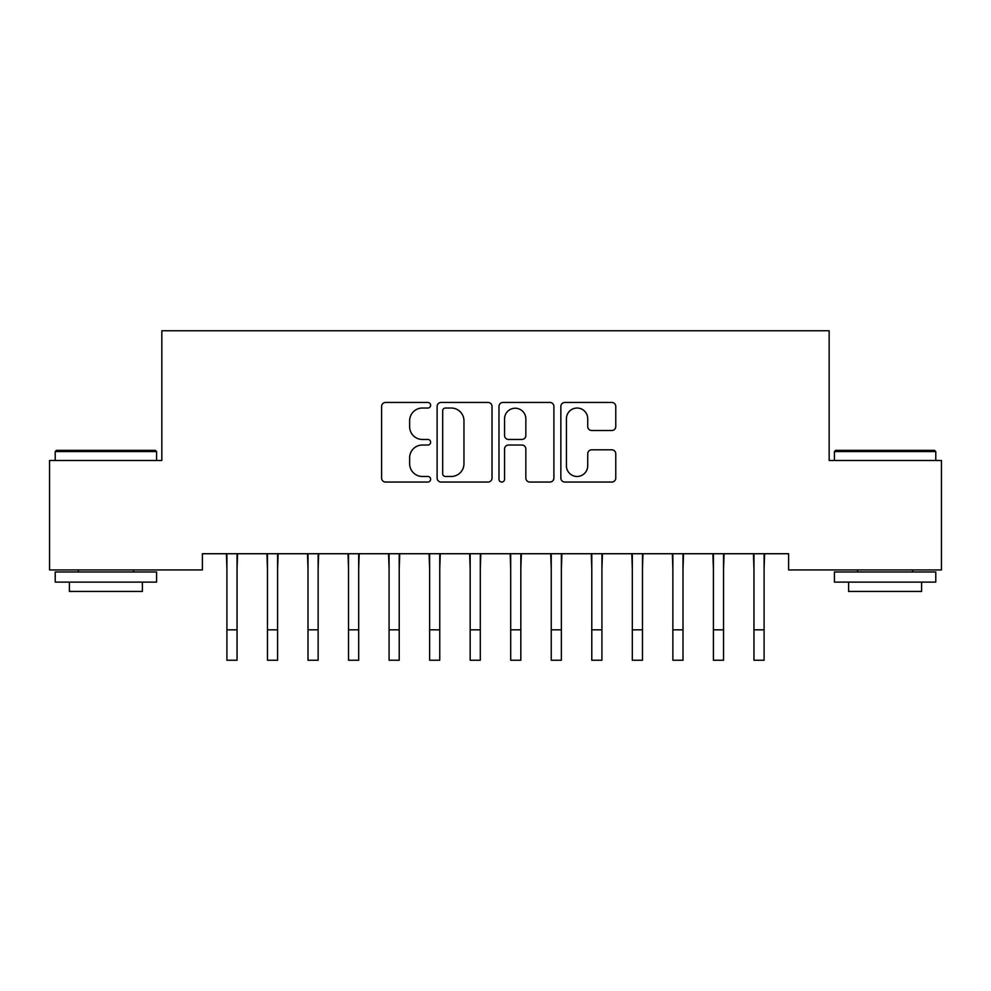 <?xml version="1.0" encoding="UTF-8"?>
<svg xmlns="http://www.w3.org/2000/svg" width="991" height="991" viewBox="0 0 991 991"><rect width="100%" height="100%" fill="white"/><g stroke="black" fill="none" stroke-linecap="round" stroke-linejoin="round"><path stroke-width="1.49" d="M430.639 405.245A2.787 2.787 0 0 0 427.852 402.457L385.573 402.457A3.976 3.976 0 0 0 381.597 406.434L381.597 478.058A3.976 3.976 0 0 0 385.573 482.047L427.852 482.047A2.787 2.787 0 0 0 430.639 479.26A2.787 2.787 0 0 0 427.852 476.473L422.377 476.473A12.734 12.734 0 0 1 409.642 463.738L409.642 457.768A12.734 12.734 0 0 1 422.377 445.033L427.852 445.033A2.787 2.787 0 0 0 430.639 442.246A2.787 2.787 0 0 0 427.852 439.459L422.377 439.459A12.734 12.734 0 0 1 409.642 426.725L409.642 420.766A12.734 12.734 0 0 1 422.377 408.032L427.852 408.032A2.787 2.787 0 0 0 430.639 405.245M611.794 430.515A3.976 3.976 0 0 0 615.77 426.526L615.77 406.434A3.976 3.976 0 0 0 611.794 402.457L564.845 402.457A3.976 3.976 0 0 0 560.856 406.434L560.856 478.058A3.976 3.976 0 0 0 564.845 482.047L611.794 482.047A3.976 3.976 0 0 0 615.77 478.058L615.77 453.791A3.976 3.976 0 0 0 611.794 449.815L591.701 449.815A3.976 3.976 0 0 0 587.725 453.791L587.725 465.832A10.641 10.641 0 0 1 577.072 476.473A10.641 10.641 0 0 1 566.431 465.832L566.431 418.673A10.641 10.641 0 0 1 577.072 408.032A10.641 10.641 0 0 1 587.725 418.673L587.725 426.526A3.976 3.976 0 0 0 591.701 430.515L611.794 430.515M788.613 553.734L202.387 553.734L202.387 569.949L49.55 569.949L49.55 460.493L161.843 460.493L161.843 330.759L829.157 330.759L829.157 460.493L941.45 460.493L941.45 569.949L788.613 569.949L788.613 553.734M492.019 406.434A3.976 3.976 0 0 0 488.043 402.457L441.082 402.457A3.976 3.976 0 0 0 437.105 406.434L437.105 478.058A3.976 3.976 0 0 0 441.082 482.047L488.043 482.047A3.976 3.976 0 0 0 492.019 478.058L492.019 406.434M502.957 402.457L549.918 402.457A3.976 3.976 0 0 1 553.895 406.434L553.895 478.058A3.976 3.976 0 0 1 549.918 482.047L529.826 482.047A3.976 3.976 0 0 1 525.837 478.058L525.837 449.01A3.976 3.976 0 0 0 521.861 445.033L508.532 445.033A3.976 3.976 0 0 0 504.555 449.01L504.555 479.26A2.787 2.787 0 0 1 501.768 482.047A2.787 2.787 0 0 1 498.981 479.26L498.981 406.434A3.976 3.976 0 0 1 502.957 402.457M445.455 408.032A2.787 2.787 0 0 0 442.68 410.807L442.68 473.686A2.787 2.787 0 0 0 445.455 476.473L451.227 476.473A12.734 12.734 0 0 0 463.961 463.738L463.961 420.766A12.734 12.734 0 0 0 451.227 408.032L445.455 408.032M525.837 418.871A10.641 10.641 0 0 0 515.196 408.23A10.641 10.641 0 0 0 504.555 418.871L504.555 435.483A3.976 3.976 0 0 0 508.532 439.459L521.861 439.459A3.976 3.976 0 0 0 525.837 435.483L525.837 418.871M237.047 569.02L237.567 553.734M226.914 569.02L226.406 553.734M226.914 660.241L237.047 660.241L226.914 660.241L226.914 555.01M237.047 660.241L237.047 555.01M277.591 569.02L278.112 553.734M267.459 569.02L266.938 553.734M318.136 569.02L318.644 553.734M308.003 569.02L307.483 553.734M267.459 660.241L277.591 660.241L267.459 660.241L267.459 555.01M277.591 660.241L277.591 555.01M308.003 660.241L318.136 660.241L308.003 660.241L308.003 555.01M318.136 660.241L318.136 555.01M55.223 451.574L56.437 450.36L155.364 450.36L156.578 451.574L55.223 451.574L55.223 460.493M156.578 582.113L55.223 582.113L55.223 571.98L156.578 571.98L156.578 582.113M142.394 582.113L142.394 591.441L69.42 591.441L69.42 582.113M834.422 451.574L835.636 450.36L934.563 450.36L935.777 451.574L834.422 451.574L834.422 460.493M935.777 582.113L834.422 582.113L834.422 571.98L935.777 571.98L935.777 582.113M921.58 582.113L921.58 591.441L848.606 591.441L848.606 582.113M358.68 569.02L359.188 553.734M348.535 569.02L348.027 553.734M399.212 569.02L399.732 553.734M389.079 569.02L388.571 553.734M348.535 660.241L358.68 660.241L348.535 660.241L348.535 555.01M358.68 660.241L358.68 555.01M389.079 660.241L399.212 660.241L389.079 660.241L389.079 555.01M399.212 660.241L399.212 555.01M439.756 569.02L440.277 553.734M429.623 569.02L429.103 553.734M429.623 660.241L439.756 660.241L429.623 660.241L429.623 555.01M439.756 660.241L439.756 555.01M480.301 569.02L480.808 553.734M470.168 569.02L469.647 553.734M470.168 660.241L480.301 660.241L470.168 660.241L470.168 555.01M480.301 660.241L480.301 555.01M520.832 569.02L521.353 553.734M510.699 569.02L510.192 553.734M510.699 660.241L520.832 660.241L510.699 660.241L510.699 555.01M520.832 660.241L520.832 555.01M561.377 569.02L561.897 553.734M551.244 569.02L550.723 553.734M551.244 660.241L561.377 660.241L551.244 660.241L551.244 555.01M561.377 660.241L561.377 555.01M601.921 569.02L602.429 553.734M591.788 569.02L591.268 553.734M591.788 660.241L601.921 660.241L591.788 660.241L591.788 555.01M601.921 660.241L601.921 555.01M642.465 569.02L642.973 553.734M632.32 569.02L631.812 553.734M632.32 660.241L642.465 660.241L632.32 660.241L632.32 555.01M642.465 660.241L642.465 555.01M682.997 569.02L683.517 553.734M672.864 569.02L672.356 553.734M672.864 660.241L682.997 660.241L672.864 660.241L672.864 555.01M682.997 660.241L682.997 555.01M723.541 569.02L724.062 553.734M713.409 569.02L712.888 553.734M713.409 660.241L723.541 660.241L713.409 660.241L713.409 555.01M723.541 660.241L723.541 555.01M764.086 569.02L764.594 553.734M753.953 569.02L753.433 553.734M753.953 660.241L764.086 660.241L753.953 660.241L753.953 555.01M764.086 660.241L764.086 555.01M226.914 629.83L237.047 629.83M267.459 629.83L277.591 629.83M308.003 629.83L318.136 629.83M348.535 629.83L358.68 629.83M389.079 629.83L399.212 629.83M429.623 629.83L439.756 629.83M470.168 629.83L480.301 629.83M510.699 629.83L520.832 629.83M551.244 629.83L561.377 629.83M591.788 629.83L601.921 629.83M632.32 629.83L642.465 629.83M672.864 629.83L682.997 629.83M713.409 629.83L723.541 629.83M753.953 629.83L764.086 629.83M156.578 460.493L156.578 451.574M133.475 571.98L133.475 569.949M78.339 571.98L78.339 569.949M935.777 460.493L935.777 451.574M912.661 571.98L912.661 569.949M857.525 571.98L857.525 569.949"/></g></svg>
